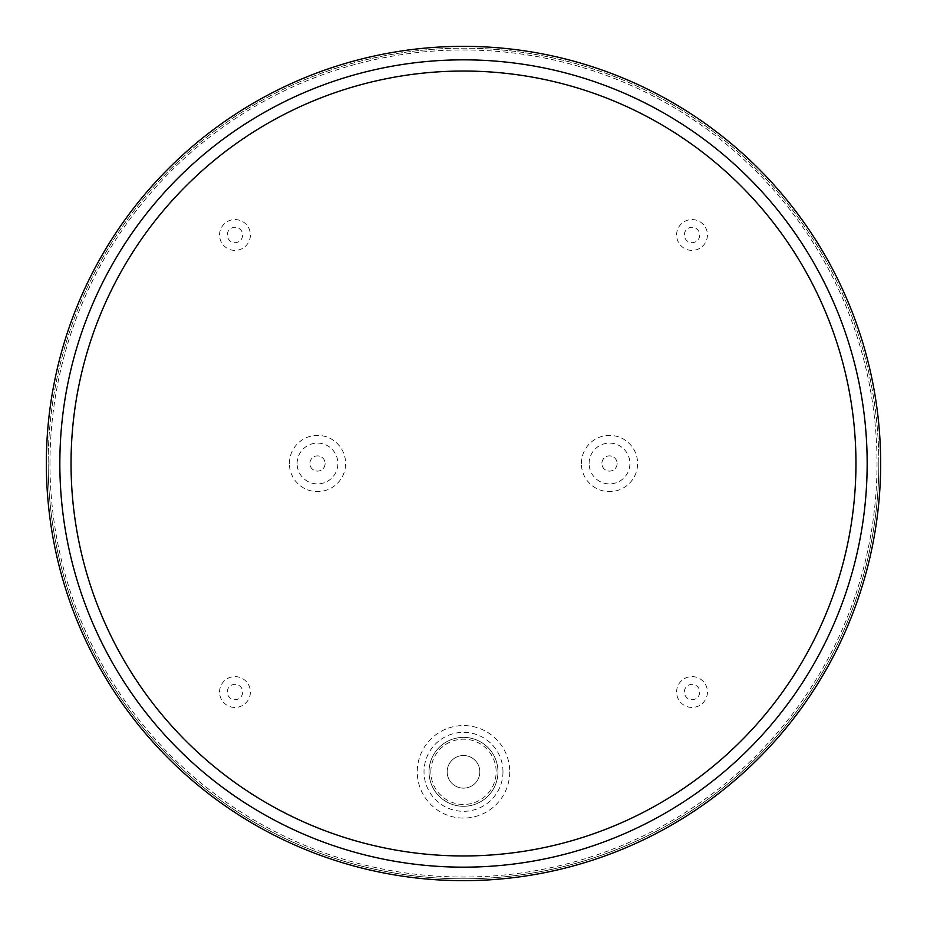 <?xml version="1.0" encoding="UTF-8"?>
<svg xmlns="http://www.w3.org/2000/svg" width="927" height="927" viewBox="0 0 927 927"><rect width="100%" height="100%" fill="white"/><g stroke="black" fill="none" stroke-linecap="round" stroke-linejoin="round"><path stroke-width="0.7" stroke-dasharray="4.63 3.48" d="M880.65 463.5A417.15 417.15 0 0 0 463.5 46.35A417.15 417.15 0 0 0 46.35 463.5A417.15 417.15 0 0 1 463.5 46.35A417.15 417.15 0 0 1 880.65 463.5A417.15 417.15 0 0 1 463.5 880.65A417.15 417.15 0 0 1 46.35 463.5A417.15 417.15 0 0 1 463.5 46.35A417.15 417.15 0 0 1 880.65 463.5A417.15 417.15 0 0 1 463.5 880.65A417.15 417.15 0 0 1 46.35 463.5A417.15 417.15 0 0 0 463.5 880.65A417.15 417.15 0 0 0 880.65 463.5A417.15 417.15 0 0 1 463.5 880.65A417.15 417.15 0 0 1 46.35 463.5M878.831 463.5A415.331 415.331 0 0 0 463.5 48.169A415.331 415.331 0 0 0 48.169 463.5A415.331 415.331 0 0 1 463.5 48.169A415.331 415.331 0 0 1 878.831 463.5A415.331 415.331 0 0 1 463.5 878.831A415.331 415.331 0 0 1 48.169 463.5A415.331 415.331 0 0 0 463.5 878.831A415.331 415.331 0 0 0 878.831 463.5M509.746 771.832A46.246 46.246 0 0 1 463.5 818.077A46.246 46.246 0 0 1 417.254 771.832A46.246 46.246 0 0 1 463.5 725.574A46.246 46.246 0 0 1 509.746 771.832M502.979 771.832A39.479 39.479 0 0 1 463.5 811.31A39.479 39.479 0 0 1 424.021 771.832A39.479 39.479 0 0 1 463.5 732.342A39.479 39.479 0 0 1 502.979 771.832M589.108 463.5A20.394 20.394 0 0 1 609.502 443.106A20.394 20.394 0 0 1 629.896 463.5A20.394 20.394 0 0 1 609.502 483.894A20.394 20.394 0 0 1 589.108 463.5M581.391 463.5A28.111 28.111 0 0 1 609.502 435.389A28.111 28.111 0 0 1 637.614 463.5A28.111 28.111 0 0 1 609.502 491.611A28.111 28.111 0 0 1 581.391 463.5M227.277 692.029A7.706 7.706 0 0 1 234.971 684.323A7.706 7.706 0 0 1 242.677 692.029A7.706 7.706 0 0 1 234.971 699.723A7.706 7.706 0 0 1 227.277 692.029M219.56 692.029A15.411 15.411 0 0 1 234.971 676.606A15.411 15.411 0 0 1 250.394 692.029A15.411 15.411 0 0 1 234.971 707.44A15.411 15.411 0 0 1 219.56 692.029M684.323 234.971A7.706 7.706 0 0 1 692.029 227.277A7.706 7.706 0 0 1 699.723 234.971A7.706 7.706 0 0 1 692.029 242.677A7.706 7.706 0 0 1 684.323 234.971M676.606 234.971A15.411 15.411 0 0 1 692.029 219.56A15.411 15.411 0 0 1 707.44 234.971A15.411 15.411 0 0 1 692.029 250.394A15.411 15.411 0 0 1 676.606 234.971M227.277 234.971A7.706 7.706 0 0 1 234.971 227.277A7.706 7.706 0 0 1 242.677 234.971A7.706 7.706 0 0 1 234.971 242.677A7.706 7.706 0 0 1 227.277 234.971M219.56 234.971A15.411 15.411 0 0 1 234.971 219.56A15.411 15.411 0 0 1 250.394 234.971A15.411 15.411 0 0 1 234.971 250.394A15.411 15.411 0 0 1 219.56 234.971M684.323 692.029A7.706 7.706 0 0 1 692.029 684.323A7.706 7.706 0 0 1 699.723 692.029A7.706 7.706 0 0 1 692.029 699.723A7.706 7.706 0 0 1 684.323 692.029M676.606 692.029A15.411 15.411 0 0 1 692.029 676.606A15.411 15.411 0 0 1 707.44 692.029A15.411 15.411 0 0 1 692.029 707.44A15.411 15.411 0 0 1 676.606 692.029M297.103 463.5A20.394 20.394 0 0 1 317.498 443.106A20.394 20.394 0 0 1 337.892 463.5A20.394 20.394 0 0 1 317.498 483.894A20.394 20.394 0 0 1 297.103 463.5M289.386 463.5A28.111 28.111 0 0 1 317.498 435.389A28.111 28.111 0 0 1 345.609 463.5A28.111 28.111 0 0 1 317.498 491.611A28.111 28.111 0 0 1 289.386 463.5M429.039 771.832A34.461 34.461 0 0 1 463.5 737.371A34.461 34.461 0 0 1 497.961 771.832A34.461 34.461 0 0 0 463.5 737.371A34.461 34.461 0 0 0 429.039 771.832A34.461 34.461 0 0 0 463.5 806.293A34.461 34.461 0 0 0 497.961 771.832A34.461 34.461 0 0 1 463.5 806.293A34.461 34.461 0 0 1 429.039 771.832A34.461 34.461 0 0 0 463.5 806.293A34.461 34.461 0 0 0 497.961 771.832A34.461 34.461 0 0 0 463.5 737.371A34.461 34.461 0 0 0 429.039 771.832M617.115 463.5A7.613 7.613 0 0 1 609.502 471.113A7.613 7.613 0 0 1 601.89 463.5A7.613 7.613 0 0 1 609.502 455.887A7.613 7.613 0 0 1 617.115 463.5A7.613 7.613 0 0 1 609.502 471.113A7.613 7.613 0 0 1 601.89 463.5A7.613 7.613 0 0 1 609.502 455.887A7.613 7.613 0 0 1 617.115 463.5M325.11 463.5A7.613 7.613 0 0 1 317.498 471.113A7.613 7.613 0 0 1 309.885 463.5A7.613 7.613 0 0 1 317.498 455.887A7.613 7.613 0 0 1 325.11 463.5A7.613 7.613 0 0 1 317.498 471.113A7.613 7.613 0 0 1 309.885 463.5A7.613 7.613 0 0 1 317.498 455.887A7.613 7.613 0 0 1 325.11 463.5M479.827 771.832A16.327 16.327 0 0 1 463.5 788.147A16.327 16.327 0 0 1 447.173 771.832A16.327 16.327 0 0 1 463.5 755.505A16.327 16.327 0 0 1 479.827 771.832A16.327 16.327 0 0 1 463.5 788.147A16.327 16.327 0 0 1 447.173 771.832A16.327 16.327 0 0 1 463.5 755.505A16.327 16.327 0 0 1 479.827 771.832M49.977 463.5A413.523 413.523 0 0 1 463.5 49.977A413.523 413.523 0 0 1 877.023 463.5A413.523 413.523 0 0 1 463.5 877.023A413.523 413.523 0 0 1 49.977 463.5M430.858 771.832A32.642 32.642 0 0 1 463.5 739.178A32.642 32.642 0 0 1 496.142 771.832A32.642 32.642 0 0 1 463.5 804.474A32.642 32.642 0 0 1 430.858 771.832"/><path stroke-width="1.39" d="M46.35 463.5A417.15 417.15 0 0 1 463.5 46.35A417.15 417.15 0 0 1 880.65 463.5A417.15 417.15 0 0 1 463.5 880.65A417.15 417.15 0 0 1 46.35 463.5M855.957 463.5A392.457 392.457 0 0 0 463.5 71.043A392.457 392.457 0 0 0 71.043 463.5A392.457 392.457 0 0 0 463.5 855.957A392.457 392.457 0 0 0 855.957 463.5M59.838 463.5A403.662 403.662 0 0 1 463.5 59.838A403.662 403.662 0 0 1 867.162 463.5A403.662 403.662 0 0 1 463.5 867.162A403.662 403.662 0 0 1 59.838 463.5"/></g></svg>

